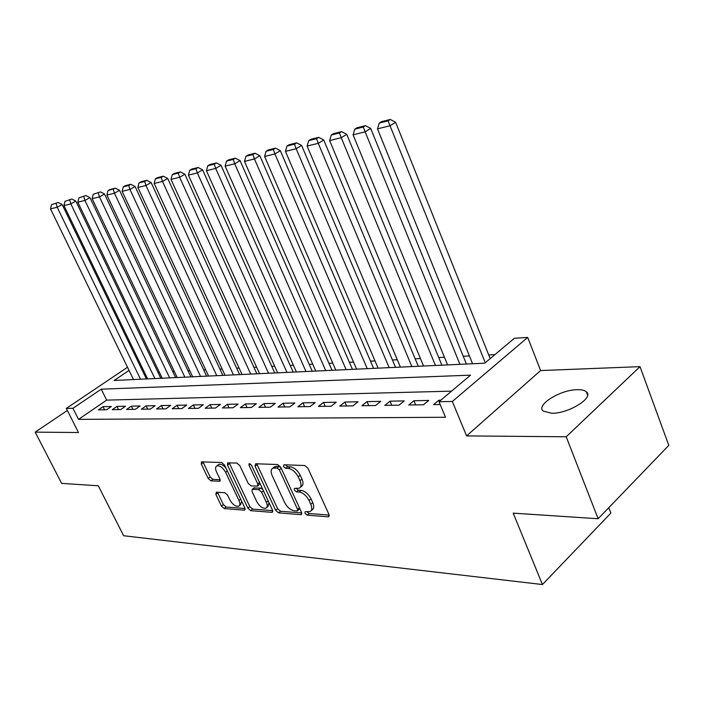 <?xml version="1.0" encoding="UTF-8"?>
<svg xmlns="http://www.w3.org/2000/svg" width="704" height="704" viewBox="0 0 704 704"><rect width="100%" height="100%" fill="white"/><g stroke="black" fill="none" stroke-linecap="round" stroke-linejoin="round"><path stroke-width="1.06" d="M304.999 513.304L307.155 515.152L328.09 516.815L328.706 516.718L328.953 514.439L307.921 468.186L304.744 465.52L283.985 464.772L283.457 466.506L285.622 468.336L288.27 468.442C292.248 469.084 295.566 471.891 298.223 476.881L299.983 480.709C301.541 484.466 301.303 486.966 299.262 488.189L294.439 488.418L294.29 490.037L296.446 491.876L299.103 492.034C303.098 492.747 306.416 495.572 309.047 500.509L310.781 504.293C312.303 507.945 312.074 510.374 310.086 511.57L305.149 511.729L304.999 513.304M307.014 511.773L309.109 513.506L329.173 515.073M285.428 464.825L287.628 466.726L290.268 466.831L288.27 468.442M296.278 488.435L298.426 490.248L301.083 490.406L299.103 492.034M551.76 413.266C568.709 413.679 594.475 397.549 586.335 391.794C584.566 390.298 581.566 389.594 577.342 389.673C560.428 389.611 535.498 405.152 543.242 411.101L551.76 413.266M216.392 492.193L215.846 494.41L221.461 506.106L224.233 508.552L244.226 510.145L244.719 510.066L244.842 507.918L224.479 464.992L221.619 462.519L201.414 461.877L201.309 464.103L208.182 478.438L210.954 480.867L219.815 481.246L219.93 479.046L216.506 471.874C215.186 468.846 215.292 466.849 216.832 465.89C219.886 465.37 222.807 467.5 225.588 472.278L238.973 500.482C240.249 503.404 240.143 505.322 238.656 506.238C235.576 506.739 232.637 504.601 229.847 499.831L227.63 495.194L224.822 492.738L216.392 492.193M451.563 391.142L106.665 400.127L78.505 419.364L72.926 408.294L66.299 408.417L127.512 367.25M598.136 518.742L566.21 436.779L640.006 366.643L668.8 445.377L598.136 518.742L513.198 513.146L542.441 584.54L123.631 535.744L98.296 485.795L61.626 483.384L35.2 432.133L78.478 432.52L66.299 408.417M640.006 366.643L540.619 370.559L466.585 435.908L566.21 436.779M466.585 435.908L452.346 401.465L439.023 401.702L470.536 375.162L101.244 389.18L72.926 408.294M78.505 419.364L445.5 417.27L439.023 401.702M275.651 510.312L278.626 512.882L300.758 514.642L301.33 514.554L301.532 512.318L280.711 467.148L277.64 464.543L255.693 463.751L255.033 466.162L275.651 510.312L277.596 508.71L280.562 511.28L301.752 512.934M271.77 512.336L250.747 510.664L247.878 508.156L227.489 465.106L227.63 462.836L236.887 463.074L239.8 465.582L248.169 483.349L251.082 485.874L257.576 486.13L257.734 483.868L248.996 465.203L249.11 463.584L251.513 465.3L272.457 510.057L272.298 512.248L271.77 512.336L272.765 511.509M67.338 410.476L35.2 432.133M440.801 400.206L438.777 400.25L433.594 404.606L440.185 404.501M408.751 404.994L423.535 404.765L428.718 400.435L413.917 400.726L408.751 404.994M384.859 405.372L399.08 405.152L404.246 400.91L390.007 401.183L384.859 405.372M361.874 405.733L375.558 405.522L380.706 401.359L367.004 401.623L361.874 405.733M339.742 406.085L352.924 405.882L358.046 401.79L344.854 402.046L339.742 406.085M318.41 406.419L331.118 406.226L336.213 402.213L323.506 402.45L318.41 406.419M297.854 406.745L310.094 406.551L315.181 402.618L302.914 402.846L297.854 406.745M278.01 407.062L289.828 406.877L294.879 403.005L283.043 403.234L278.01 407.062M258.852 407.361L270.266 407.185L275.29 403.374L263.868 403.594L258.852 407.361M240.354 407.651L251.381 407.484L256.37 403.744L245.335 403.955L240.354 407.651M222.464 407.942L233.121 407.766L238.093 404.087L227.418 404.298L222.464 407.942M205.163 408.214L215.477 408.047L220.414 404.43L210.082 404.624L205.163 408.214M188.426 408.478L198.405 408.32L203.315 404.756L193.318 404.95L188.426 408.478M172.216 408.734L181.878 408.575L186.762 405.073L177.074 405.258L172.216 408.734M156.517 408.98L165.88 408.83L170.729 405.381L161.348 405.557L156.517 408.98M141.302 409.218L150.374 409.077L155.188 405.68L146.098 405.856L141.302 409.218M126.553 409.455L135.344 409.314L140.131 405.97L131.314 406.138L126.553 409.455M112.235 409.675L120.771 409.543L125.523 406.243L116.97 406.41L112.235 409.675M111.346 406.516L103.039 406.674L98.349 409.895L106.63 409.763L111.346 406.516M494.974 354.587L488.708 354.922M469.401 355.934L463.241 356.259M444.444 357.254L438.742 357.553M420.429 358.521L415.158 358.802M397.302 359.744L392.427 359.999M375.012 360.914L370.515 361.152M353.514 362.05L349.378 362.27M332.772 363.15L328.97 363.352M312.752 364.206L309.25 364.39M293.401 365.226L290.189 365.394M274.692 366.212L271.762 366.37M256.599 367.171L253.933 367.312M239.087 368.095L236.658 368.218M222.13 368.984L219.938 369.107M205.709 369.855L203.729 369.961M189.781 370.7L188.012 370.788M174.346 371.51L172.762 371.598M159.368 372.302L157.969 372.372M145.182 373.815L144.241 374.458M542.441 584.54L610.887 513.075L608.802 507.672M138.415 362.393L139.63 362.314M129.052 370.418L114.154 380.468L484.774 363.176L514.342 338.281L527.71 337.427L452.346 401.465M540.619 370.559L527.71 337.427M139.982 363.044L139.031 363.678M106.665 400.127L101.244 389.18M438.777 400.25L439.296 401.474M413.917 400.726L415.677 404.888M390.007 401.183L391.758 405.266M367.004 401.623L368.746 405.627M344.854 402.046L346.579 405.979M323.506 402.45L325.213 406.314M302.914 402.846L304.612 406.639M283.043 403.234L284.733 406.956M263.868 403.594L265.54 407.255M245.335 403.955L246.998 407.554M227.418 404.298L229.064 407.836M210.082 404.624L211.728 408.109M193.318 404.95L194.946 408.373M177.074 405.258L178.693 408.628M161.348 405.557L162.95 408.874M146.098 405.856L147.682 409.121M131.314 406.138L132.889 409.35M116.97 406.41L118.527 409.578M103.039 406.674L104.588 409.798M311.133 510.682L312.039 509.916C314.037 508.719 314.266 506.29 312.752 502.638L310.781 504.293M301.083 490.406C305.078 491.11 308.396 493.926 311.018 498.863L312.752 502.638M300.3 487.335L301.242 486.561C303.292 485.329 303.53 482.83 301.972 479.072L299.983 480.709M290.268 466.831C294.254 467.465 297.572 470.272 300.23 475.253L301.972 479.072M256.74 463.786L277.596 508.71M297.062 511.016L297.59 509.379L279.33 469.823L277.191 468.002L272.826 468.195C270.811 469.427 270.591 471.918 272.184 475.666L284.618 502.462C287.188 507.267 290.418 510.048 294.298 510.805L297.062 511.016M297.678 510.77L299.763 508.473M280.861 467.474L279.189 466.409L277.191 468.002M273.856 467.377L276.452 466.303L279.189 466.409M272.686 510.664L252.666 509.098L250.747 510.664M229.178 462.792L249.806 506.598L252.666 509.098M257.849 485.901L260.031 483.498M256.766 501.626C259.635 506.546 262.698 508.737 265.954 508.191C267.502 507.241 267.643 505.278 266.376 502.304L261.624 492.166L258.676 489.623L252.19 489.342L252.041 491.568L256.766 501.626M266.71 507.566L267.89 506.607L269.016 502.7M262.777 489.368L260.63 488.048L258.676 489.623M253.871 488.004L260.63 488.048M239.342 505.683L240.574 504.698L241.692 501.283M226.063 468.345C223.37 465.08 220.95 463.76 218.794 464.385L218.134 464.895M202.981 461.85L210.118 476.942L212.89 479.362L220.194 479.75M217.527 492.263L223.37 504.592L226.134 507.03L245.062 508.508M490.186 358.618L395.604 122.276L390.051 125.761L485.267 362.762M472.569 363.748L377.476 128.841L379.271 123.042L388.08 120.85L390.298 119.46L381.498 121.66L379.271 123.042M388.08 120.85L390.051 125.761L377.476 128.841M390.298 119.46L395.604 122.276M466.4 364.03L370.674 128.418L365.147 131.859L459.958 364.329M447.594 364.91L353.074 134.816L354.798 129.14L363.255 127.037L365.464 125.664L357.016 127.776L354.798 129.14M363.255 127.037L365.147 131.859L353.074 134.816M365.464 125.664L370.674 128.418M441.883 365.174L346.738 134.323L341.238 137.711L435.459 365.473M423.562 366.036L329.639 140.554L331.302 135.001L339.425 132.977L341.625 131.622L333.502 133.654L331.302 135.001M339.425 132.977L341.238 137.711L329.639 140.554M341.625 131.622L346.738 134.323M418.282 366.274L323.734 139.99L318.261 143.334L411.875 366.573M400.409 367.11L307.111 146.062L308.713 140.624L316.518 138.679L318.71 137.35L310.904 139.304L308.713 140.624M316.518 138.679L318.261 143.334L307.111 146.062M318.71 137.35L323.734 139.99M395.534 367.338L301.62 145.438L296.173 148.738L389.154 367.638M378.101 368.157L285.446 151.369L286.986 146.036L294.501 144.17L296.683 142.85L289.168 144.734L286.986 146.036M294.501 144.17L296.173 148.738L285.446 151.369M296.683 142.85L301.62 145.438M373.604 368.359L280.333 150.691L274.921 153.947L367.25 368.658M356.594 369.16L264.59 156.473L266.077 151.254L273.31 149.45L275.475 148.157L268.242 149.961L266.077 151.254M273.31 149.45L274.921 153.947L264.59 156.473M275.475 148.157L280.333 150.691M352.449 369.354L259.829 155.742L254.452 158.954L346.122 369.644M335.826 370.128L244.49 161.392L245.934 156.27L252.894 154.537L255.05 153.252L248.081 154.994L245.934 156.27M252.894 154.537L254.452 158.954L244.49 161.392M255.05 153.252L259.829 155.742M332.015 370.304L240.073 160.609L234.722 163.786L325.714 370.594M315.779 371.061L225.13 166.126L226.512 161.11L233.226 159.438L235.374 158.171L228.65 159.852L226.512 161.11M233.226 159.438L234.722 163.786L225.13 166.126M235.374 158.171L240.073 160.609M312.277 371.228L221.012 165.308L215.697 168.441L306.011 371.518M296.41 371.967L206.439 170.702L207.786 165.774L214.262 164.164L216.392 162.914L209.906 164.534L207.786 165.774M214.262 164.164L215.697 168.441L206.439 170.702M216.392 162.914L221.012 165.308M293.198 372.117L202.629 169.84L197.349 172.929L286.968 372.407M277.684 372.838L188.408 175.12L189.71 170.28L195.958 168.722L198.079 167.49L191.814 169.057L189.71 170.28M195.958 168.722L197.349 172.929L188.408 175.12M198.079 167.49L202.629 169.84M274.754 372.979L184.87 174.222L179.626 177.267L268.55 373.261M259.574 373.683L170.993 179.379L172.251 174.636L178.288 173.122L180.391 171.908L174.346 173.422L172.251 174.636M178.288 173.122L179.626 177.267L170.993 179.379M180.391 171.908L184.87 174.222M256.898 373.806L167.71 178.446L162.51 181.456L250.73 374.097M242.035 374.502L154.158 183.498L155.373 178.834L161.216 177.382L163.302 176.185L157.458 177.646L155.373 178.834M161.216 177.382L162.51 181.456L154.158 183.498M163.302 176.185L167.71 178.446M239.606 374.616L151.122 182.538L145.957 185.504L233.482 374.898M225.06 375.294L137.887 187.484L139.058 182.899L144.707 181.491L146.784 180.312L141.126 181.72L139.058 182.899M144.707 181.491L145.957 185.504L137.887 187.484M146.784 180.312L151.122 182.538M222.86 375.399L135.08 186.49L129.95 189.429L216.77 375.681M208.613 376.059L122.144 191.338L123.279 186.833L128.744 185.469L130.803 184.307L125.33 185.671L123.279 186.833M128.744 185.469L129.95 189.429L122.144 191.338M130.803 184.307L135.08 186.49M206.633 376.156L119.548 190.318L114.453 193.222L200.578 376.438M192.667 376.807L106.894 195.07L108.002 190.643L115.333 188.17L110.035 189.49L108.002 190.643M113.291 189.323L114.453 193.222L106.894 195.07M115.333 188.17L119.548 190.318M190.89 376.886L104.518 194.031L99.458 196.891L184.879 377.168M177.206 377.529L92.136 198.678L93.21 194.33L100.355 191.91L93.21 194.33M98.331 193.054L99.458 196.891L92.136 198.678M100.355 191.91L104.518 194.031M175.622 377.599L89.945 197.622L84.929 200.446L169.646 377.881M162.202 378.224L77.827 202.18L78.874 197.903L85.844 195.536L78.874 197.903M83.838 196.662L84.929 200.446L77.827 202.18M85.844 195.536L89.945 197.622M160.811 378.294L75.821 201.098L70.84 203.896L154.871 378.567M147.646 378.91L63.958 205.577L64.97 201.362L71.782 199.047L64.97 201.362M69.784 200.165L70.84 203.896L63.958 205.577M71.782 199.047L75.821 201.098M146.423 378.963L62.128 204.477L57.182 207.24L140.518 379.236M133.505 379.57L50.512 208.868L51.489 204.723L58.142 202.462L51.489 204.723M56.162 203.562L57.182 207.24L50.512 208.868M58.142 202.462L62.128 204.477M309.109 513.506L307.155 515.152M287.628 466.726L285.622 468.336M298.426 490.248L296.446 491.876M311.018 498.863L309.047 500.509M300.23 475.253L298.223 476.881M329.252 515.83L328.09 516.815M257.022 464.605L255.033 466.162M301.84 513.735L300.758 514.642M280.562 511.28L278.626 512.882M299.464 507.822L297.59 509.379M281.239 468.301L279.33 469.823M276.452 466.303L274.454 467.896M249.806 506.598L247.878 508.156M229.46 463.584L227.489 465.106M259.53 482.434L257.734 483.868M250.518 464.015L248.996 465.203M268.154 500.861L266.376 502.304M263.41 490.723L261.624 492.166M254.628 487.705L252.674 489.262M240.671 499.127L238.973 500.482M227.304 470.95L225.588 472.278M220.246 480.638L219.375 481.316M212.89 479.362L210.954 480.867M210.118 476.942L208.182 478.438M203.262 462.625L201.309 464.103M245.15 509.397L244.226 510.145M226.134 507.03L224.233 508.552M223.37 504.592L221.461 506.106M217.765 492.906L215.846 494.41M586.335 391.794L587.602 395.129M274.824 466.602L272.826 468.195M254.144 487.784L252.19 489.342M218.794 464.385L216.832 465.89"/></g></svg>
